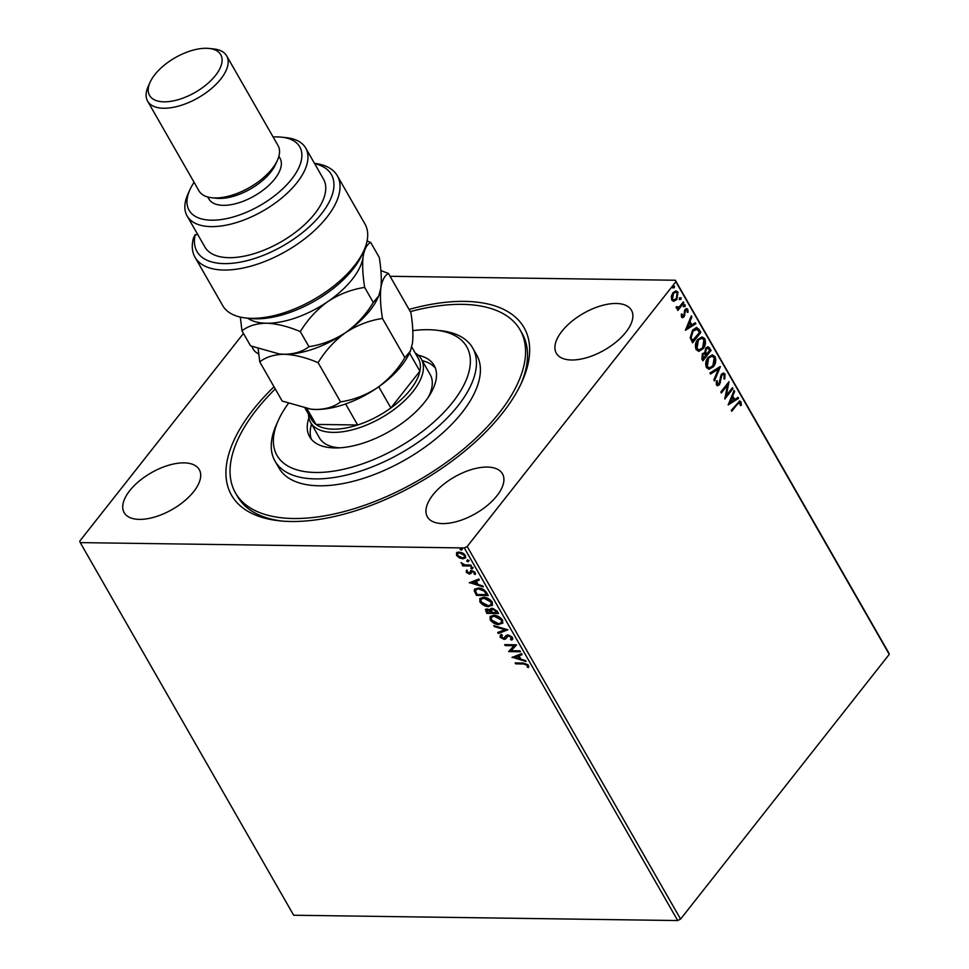 <?xml version="1.0" encoding="UTF-8"?>
<svg xmlns="http://www.w3.org/2000/svg" width="969" height="969" viewBox="0 0 969 969"><rect width="100%" height="100%" fill="white"/><g stroke="black" fill="none" stroke-linecap="round" stroke-linejoin="round"><path stroke-width="1.45" d="M409.051 309.426A168.558 82.28 150.2 0 1 521.916 381.931A168.558 82.28 150.2 0 1 502.463 413.157A168.558 82.28 150.2 0 1 279.435 520.813A168.558 82.28 150.2 0 1 253.151 409.705A168.558 82.28 150.2 0 1 274.009 386.764M410.299 311.618A163.991 80.052 150.2 0 1 502.124 313.108A163.991 80.052 150.2 0 1 520.111 329.932A163.991 80.052 150.2 0 1 438.303 468.015A163.991 80.052 150.2 0 1 253.478 509.755A163.991 80.052 150.2 0 1 235.491 492.942L237.466 496.382A163.991 80.052 -29.8 0 0 281.785 521.031M252.073 346.466A43.278 21.124 -29.8 0 0 253.127 349.046A43.278 21.124 -29.8 0 0 258.687 353.891M432.925 494.893A43.278 21.124 -29.8 0 0 427.377 516.84A43.278 21.124 -29.8 0 0 458.422 521.08A43.278 21.124 -29.8 0 0 496.94 495.777A43.278 21.124 -29.8 0 0 502.487 473.829A43.278 21.124 -29.8 0 0 471.443 469.577A43.278 21.124 -29.8 0 0 432.925 494.893M561.887 331.301A43.278 21.124 -29.8 0 0 556.339 353.249A43.278 21.124 -29.8 0 0 587.384 357.488A43.278 21.124 -29.8 0 0 625.889 332.185A43.278 21.124 -29.8 0 0 631.449 310.237A43.278 21.124 -29.8 0 0 600.392 305.986A43.278 21.124 -29.8 0 0 561.887 331.301M129.713 490.689A43.278 21.124 -29.8 0 0 124.165 512.637A43.278 21.124 -29.8 0 0 155.21 516.877A43.278 21.124 -29.8 0 0 193.727 491.574A43.278 21.124 -29.8 0 0 199.275 469.626A43.278 21.124 -29.8 0 0 168.231 465.374A43.278 21.124 -29.8 0 0 129.713 490.689M459.391 557.89L456.532 555.358L456.52 552.875L459.064 552.015L465.447 555.479L465.568 557.878L462.964 558.834L459.391 557.89L459.863 557.284L457.005 554.765L456.532 555.358M471.334 566.005L462.71 565.896L462.177 564.963L463.448 564.975L460.99 562.638L464.866 564.854L470.801 565.084L471.334 566.005M466.246 572.328L466.452 570.547L468.948 573.2L471.649 570.62L475.258 572.618L475.185 574.508L474.083 573.963L474.265 572.703L472.23 571.553L469.517 574.12L466.246 572.328L466.913 569.954M467.494 571.104L467.276 572.279M469.602 572.982L470.498 570.911M474.083 573.963L474.737 572.11L472.702 570.959L472.23 571.553M472.702 570.959L471.019 573.406M486.656 592.774L488.267 595.584L476.469 595.414L474.204 590.715L474.604 589.225L478.262 588.074C481.581 587.977 484.379 589.54 486.656 592.774M498.55 613.534L486.753 613.377L485.408 609.513L487.104 608.92L490.266 610.095L490.471 608.835L492.191 608.229L497.17 611.124L498.55 613.534M507.853 629.789L498.284 633.496L497.703 632.491L504.97 629.68L494.335 626.616L493.766 625.599L507.853 629.789M519.917 650.841L520.45 651.774L508.652 651.616L513.994 645.693L505.2 645.572L504.667 644.639L516.453 644.809L511.147 650.72L519.917 650.841M523.502 663.947L515.665 663.838L515.133 662.917L523.09 663.026L528.493 665.291L528.432 667.556L527.257 667.072L527.281 665.279L523.502 663.947L523.975 663.353L515.665 663.838M677.719 920.55L293.655 915.233L80.257 542.616L464.321 547.945L467.179 546.48L680.577 919.084L677.719 920.55L464.321 547.945M512.02 657.491L521.516 653.627L522.085 654.644L519.021 655.831L520.959 659.223L525.452 660.519L526.034 661.524L512.238 657.224M510.493 639.37L511.378 637.505L508.41 635.785L505.624 638.959L504.098 639.419L500.113 637.214L500.779 634.913L501.918 635.652L501.324 637.251L503.517 638.486L505.854 635.737L507.889 634.865L512.54 637.457L512.589 639.334L511.523 640.134L510.493 639.37L511.499 638.438M500.137 635.519L500.779 634.913M501.918 635.652L501.324 637.251M499.083 624.605C495.765 624.63 492.809 623.067 490.217 619.93L490.108 616.563L493.718 615.315C497.049 615.303 499.992 616.878 502.572 620.027L502.645 623.333L499.556 624.012C496.237 624.024 493.269 622.473 490.677 619.336L490.217 619.93M488.8 606.642C485.481 606.667 482.526 605.104 479.921 601.967L479.825 598.612L483.422 597.352C486.765 597.34 489.708 598.915 492.276 602.076L492.361 605.383L489.272 606.049C485.953 606.073 482.986 604.511 480.394 601.374L479.921 601.967M469.287 582.878L478.783 579.014L479.352 580.019L476.288 581.218L478.226 584.61L482.719 585.894L483.301 586.911L469.505 582.599M473.187 567.58L472.182 568.936L470.752 568.149L471.297 567.386L472.727 568.185L472.182 568.936L472.727 568.185M472.654 568.343L471.225 567.555L470.752 568.149L471.297 567.386M469.117 560.457L468.1 561.814L466.683 561.027L467.215 560.276L468.645 561.063L468.1 561.814L468.645 561.063M468.572 561.221L467.143 560.433L466.683 561.027L467.215 560.276M462.467 548.854L461.45 550.21L460.033 549.423L460.566 548.66L461.995 549.447L461.45 550.21L461.995 549.447M461.922 549.617L460.493 548.829L460.033 549.423L460.566 548.66M390.071 276.298L675.345 280.247L888.743 652.852L889.251 654.366L680.577 919.084M675.684 290.894L677.295 292.178L676.156 299.494L673.516 301.298L671.759 300.063L671.311 296.308L672.934 292.699L676.035 290.882L677.961 292.178L676.834 299.506L673.709 301.347M676.35 306.701L679.196 306.943L683.363 301.916L683.896 302.849L677.888 310.455L677.367 309.523L678.239 308.408L676.326 308.045L676.132 307.076L677.028 306.713L677.488 307.561M676.992 308.578L678.239 308.408L676.326 308.045M681.473 317.02L681.304 314.15L682.128 314.041L682.176 316.027L683.92 314.998L684.926 309.559L686.633 308.554L687.784 309.317L688.063 312.26L687.203 312.43L687.106 310.359L685.483 310.443L684.066 316.79L682.515 317.723L681.473 317.02M681.449 314.029L681.51 316.027L683.496 315.906M687.106 310.359L684.817 310.431L684.368 311.376L685.035 311.388M699.218 329.605L700.829 332.415L692.617 342.82L690.219 337.745L692.569 330.054L696.59 327.486L699.218 329.605L700.829 332.415M711.113 350.378L702.9 360.783L701.919 359.075L702.368 353.709L704.766 352.631L705.771 348.065L708.024 346.732L711.113 350.378L702.622 360.286M720.415 366.633L714.432 380.914L713.85 379.896L718.392 369.068L710.483 374.022L709.914 373.017L720.088 366.621M732.479 387.685L733.012 388.605L724.8 399.022L727.465 385.214L721.348 392.978L720.815 392.057L729.015 381.641L726.375 395.425L732.479 387.685M740.122 402.934L737.264 404.327L731.801 411.256L731.28 410.323L739.674 400.948L740.958 401.856L741.321 405.333L740.413 405.66L740.122 402.934L739.056 402.535M889.251 654.366L675.865 281.761L467.179 546.48M728.167 404.909L734.078 390.471L734.647 391.476L732.734 396.055L734.672 399.446L738.015 397.351L738.596 398.368L728.167 404.909M725.018 374.022L724.776 379.012L723.928 378.782L724.218 375.148L723.177 374.458L721.857 375.233L719.507 384.632L717.678 385.747L716.357 384.899L716.406 380.805L717.326 380.89L717.205 383.845L718.937 383.748L721.336 374.288L723.516 373.041L725.018 374.022L724.34 374.01L724.097 379M716.394 380.853L716.527 383.833L718.937 383.748M713.426 366.682L709.09 369.286L706.449 367.614C705.129 363.775 705.662 360.383 708.073 357.44L712.397 354.872L715.037 356.592C716.321 360.395 715.788 363.763 713.426 366.682L708.763 369.274M703.143 348.719L698.806 351.335L696.166 349.652C694.846 345.812 695.379 342.42 697.777 339.477L702.113 336.921L704.754 338.629C706.038 342.432 705.505 345.8 703.143 348.719L698.479 351.311M685.434 330.284L691.333 315.846L691.914 316.863L690.001 321.442L691.939 324.833L695.282 322.738L695.863 323.743L685.434 330.284M683.436 304.969L684.562 304.872L684.32 306.507L684.998 306.519L683.872 306.616L684.114 304.969L685.24 304.884L684.998 306.519L683.872 306.616M679.354 297.846L680.48 297.749L680.25 299.385L680.916 299.397L679.79 299.494L680.032 297.846L681.159 297.762L680.916 299.397L679.79 299.494M672.704 286.23L673.83 286.134L673.6 287.781L674.267 287.793L673.14 287.878L673.382 286.243L674.509 286.146L674.267 287.793L673.14 287.878M80.257 542.616L79.749 541.114L243.461 333.433M675.865 281.761L675.345 280.247M520.922 384.075A163.991 80.052 -29.8 0 0 522.085 333.384L520.111 329.932M739.444 402.922L736.597 404.315L731.522 410.747M739.323 400.984L740.958 401.856M740.28 401.844L740.643 405.321L741.321 405.333M733.787 391.137L734.647 391.476M733.981 391.476L732.055 396.042L732.734 396.055M732.055 396.042L734.672 399.446M737.518 397.665L738.596 398.368M737.918 398.356L728.203 404.448M732.116 397.52L729.439 402.305L733.606 400.124L732.116 397.52L730.105 402.317M732.092 388.169L733.012 388.605M732.334 388.605L724.836 398.114M721.057 392.481L727.465 385.214M728.325 382.525L725.696 395.413L726.375 395.425M722.813 374.506L721.857 375.233M721.178 375.221L720.548 376.553L721.227 376.553M720.548 376.553L719.81 382.561L720.476 382.561M719.81 382.561L718.828 384.62L719.507 384.632M718.828 384.62L717.326 385.698M716.648 380.878L717.326 380.89M716.527 383.833L718.259 383.736L716.527 383.833M723.177 373.065L724.34 374.01M719.616 366.924L714.044 380.223M710.301 373.707L718.392 369.068M712.045 354.884L715.037 356.592M714.359 356.58C715.655 360.383 715.11 363.75 712.748 366.67M711.67 356.301L707.927 358.36L706.595 366.488L709.114 367.82M708.593 358.373L707.273 366.5L709.453 367.845L712.893 365.749L714.214 357.694L712.033 356.277L707.927 358.36M706.595 366.488L707.273 366.5M707.673 346.769L709.732 347.956M709.054 347.944L710.434 350.366M707.358 348.222L705.626 348.985L704.996 352.304L706.013 354.375L709.732 350.512L707.709 348.174L706.292 348.997L705.662 352.316L706.68 354.388M703.918 353.855L702.234 354.618L702.537 358.772L705.844 355.453L704.269 353.806L702.913 354.63L703.215 358.784M701.992 357.815L702.658 357.827M702.234 354.618L702.913 354.63M704.996 352.304L705.662 352.316M705.626 348.985L706.292 348.997M701.762 336.933L704.754 338.629M704.075 338.629C705.359 342.432 704.826 345.788 702.464 348.707M701.386 338.338L697.644 340.398L696.311 348.537L698.819 349.87M698.31 340.41L696.977 348.537L699.17 349.894L702.61 347.798L703.93 339.731L701.75 338.326L697.644 340.398M696.311 348.537L696.977 348.537M700.151 332.403L692.326 342.323M696.251 327.51L698.54 329.593M696.578 329.327L692.423 330.974L690.606 337.248L692.254 340.822L699.448 332.549L697.244 329.339L695.851 329.012M690.606 337.248L692.932 340.834M692.423 330.974L693.101 330.986L691.285 337.248M697.244 329.339L693.101 330.986M691.054 316.524L691.914 316.863M691.248 316.851L689.322 321.429L690.001 321.442M689.322 321.429L691.939 324.833M694.785 323.04L695.863 323.743M695.185 323.731L685.471 329.835M689.383 322.907L686.694 327.692L690.873 325.499L689.383 322.907L687.372 327.704M681.51 316.027L682.83 315.894L681.51 316.027M686.282 308.59L687.784 309.317M687.106 309.305L687.384 312.248L688.063 312.26M686.427 310.346L684.817 310.431L686.427 310.346M684.368 311.376L684.32 313.157L684.986 313.169M684.32 313.157L684.138 315.313L684.817 315.325M684.138 315.313L683.387 316.79L684.066 316.79M683.387 316.79L682.2 317.675M684.32 306.507L683.193 306.604M682.975 302.413L683.896 302.849M683.218 302.837L677.61 309.947M676.483 307.246L677.125 307.609M680.25 299.385L679.124 299.482M677.295 292.178L677.961 292.178M676.156 299.494L676.834 299.506M675.454 292.226L672.789 293.607L671.82 299.118L673.552 299.966M673.467 293.619L672.498 299.13L673.879 300.002L676.301 298.573L677.234 293.123L675.793 292.19L672.789 293.607M671.82 299.118L672.498 299.13M673.6 287.781L672.474 287.878M528.735 666.89L527.257 667.072M527.73 666.466L527.935 665.291L527.463 665.885M527.935 665.291L527.281 665.279M527.754 664.686L523.975 663.353M521.891 654.305L519.021 655.831M525.537 660.652L512.831 656.994M519.529 658.811L520.002 658.217L518.512 655.613L514.83 657.454L519.529 658.811L518.04 656.207L514.83 657.454M520.099 651.168L508.652 651.616M505.2 645.572L513.994 645.693M516.538 644.954L511.147 650.72M512.758 639.043L511.523 640.134M511.995 639.54L511.147 638.91M510.966 638.777L511.378 637.505M511.85 636.912L508.882 635.192L508.41 635.785M508.882 635.192L506.896 636.996M506.097 638.365L504.098 639.419M504.57 638.825L500.585 636.621L500.113 637.214M500.585 636.621L501.239 634.32M502.378 635.058L501.797 636.657L502.378 635.058M505.237 636.815L504.728 637.941M505.709 636.221L506.084 635.482M507.441 629.547L498.284 633.496M498.756 632.902L498.369 632.236M494.335 626.616L494.808 626.022L505.43 629.075L504.97 629.68M490.677 619.336L490.362 616.284M502.863 623.031L499.556 624.012M501.627 622.352L501.845 619.445L494.711 615.642L491.634 616.95M494.238 616.236L491.368 617.217L491.392 619.906L498.55 623.673L501.421 622.667L501.373 620.039L494.238 616.236L494.711 615.642M498.199 612.929L486.753 613.377M487.225 612.783L485.711 609.235M490.774 608.568L490.266 610.095M493.185 608.556L491.453 610.591L492.422 612.529L496.806 612.59L496.673 610.93L493.185 608.556L491.913 609.986M491.453 610.591L491.877 609.319M489.357 609.513L486.656 610.167L487.661 609.852L486.886 611.5L487.431 612.456L491.21 612.517L487.661 609.852L488.134 609.259L487.346 610.906M491.21 612.517L491.683 611.923L490.302 610.046M491.416 611.439L490.944 612.045M496.673 610.93L496.201 611.524L492.724 609.15M496.806 612.59L496.201 611.524M480.394 601.374L480.079 598.321M492.567 605.068L489.272 606.049M491.344 604.39L491.562 601.495L484.427 597.691L481.351 598.999M483.955 598.285L481.084 599.266L481.108 601.943L488.267 605.71L491.138 604.704L491.089 602.088L483.955 598.285L484.427 597.691M487.916 594.978L476.469 595.414M476.942 594.821L474.677 590.121L474.204 590.715M474.677 590.121L474.858 588.946M479.255 588.401L475.888 589.915L475.597 591.223L477.148 594.506L486.523 594.639L486.995 594.033L484.694 590.545L479.255 588.401L476.167 589.649M484.694 590.545L484.234 591.151L478.795 588.995M486.523 594.639L484.234 591.151M479.158 579.692L476.288 581.218M482.804 586.039L470.086 582.381M476.796 584.186L477.257 583.592L475.779 581L472.097 582.841L476.796 584.186L475.307 581.594L472.097 582.841M469.953 572.061L470.958 570.317M475.549 573.854L474.568 573.382M474.556 573.369L474.737 572.11L474.277 573.733M472 571.165L471.685 572.146L472 571.165M471.152 573.248L469.517 574.12M469.989 573.527L466.719 571.734M471.225 567.555L471.77 566.792M470.982 565.399L462.71 565.896M467.143 560.433L467.688 559.67M457.005 554.765L456.993 552.282M465.75 557.563L462.964 558.834M463.436 558.229L459.863 557.284M464.623 556.872L464.866 554.874L463.618 553.553M462.734 553.02L460.069 552.354L457.865 553.384M459.609 552.948L457.586 553.662L457.586 555.37L462.443 557.902L464.454 557.199L464.393 555.467L459.609 552.948L460.069 552.354M460.493 548.829L461.038 548.066M288.362 403.455A109.327 53.368 -29.8 0 0 278.394 420.219A109.327 53.368 -29.8 0 0 288.992 466.634A109.327 53.368 -29.8 0 0 425.112 429.376A109.327 53.368 -29.8 0 0 454.764 335.54A109.327 53.368 -29.8 0 0 435.687 330.138A109.327 53.368 -29.8 0 0 412.818 330.647M435.687 330.138L440.314 330.635A113.882 55.596 150.2 0 1 460.19 336.255A113.882 55.596 150.2 0 1 472.678 347.932A113.882 55.596 150.2 0 1 415.858 443.826A113.882 55.596 150.2 0 1 287.514 472.811A113.882 55.596 150.2 0 1 275.026 461.135A113.882 55.596 150.2 0 1 276.48 424.47L278.394 420.219M415.216 353.019A63.772 31.129 150.2 0 1 421.297 359.039A63.772 31.129 150.2 0 1 413.109 391.391A63.772 31.129 150.2 0 1 356.362 428.686A63.772 31.129 150.2 0 1 310.601 422.436L319.491 437.952A63.772 31.129 -29.8 0 0 326.492 444.492A63.772 31.129 -29.8 0 0 339.707 447.823M428.455 396.987A63.772 31.129 -29.8 0 0 430.188 374.567L421.297 359.039M435.396 368.147A71.742 35.029 -29.8 0 0 429.231 363.242A71.742 35.029 -29.8 0 0 422.205 360.638M418.22 355.235A71.742 35.029 150.2 0 1 426.263 358.07A71.742 35.029 150.2 0 1 434.136 365.422A71.742 35.029 150.2 0 1 398.344 425.839A71.742 35.029 150.2 0 1 317.481 444.105A71.742 35.029 150.2 0 1 309.62 436.74A71.742 35.029 150.2 0 1 308.881 417.857M235.491 492.942A163.991 80.052 150.2 0 1 275.257 388.957M275.026 461.135L278.975 468.039A113.882 55.596 -29.8 0 0 291.463 479.716A113.882 55.596 -29.8 0 0 419.819 450.73A113.882 55.596 -29.8 0 0 476.627 354.836L472.678 347.932M311.521 424.034A71.742 35.029 -29.8 0 0 311.328 439.199M305.126 408.288L311.594 419.577A61.495 30.027 -29.8 0 0 315.991 424.41L357.658 424.991A61.495 30.027 -29.8 0 0 390.882 407.961A61.495 30.027 -29.8 0 0 410.444 389.635A61.495 30.027 -29.8 0 0 419.892 371.175A61.495 30.027 -29.8 0 0 418.329 358.445L411.764 346.987M378.746 386.764L390.882 407.961L419.892 371.175L409.499 353.031M306.943 408.615L315.991 424.41A61.495 30.027 -29.8 0 0 357.658 424.991L345.618 403.964M310.601 422.436A63.772 31.129 150.2 0 1 308.481 414.138M363.944 250.45L362.018 254.702A77.447 37.803 150.2 0 1 353.079 269.055A77.447 37.803 150.2 0 1 250.608 318.51L245.969 318.014A82.002 40.032 -29.8 0 0 354.472 265.651A82.002 40.032 -29.8 0 0 363.944 250.45A82.002 40.032 -29.8 0 0 364.986 224.057L337.321 175.752A82.002 40.032 150.2 0 1 286.061 251.237A82.002 40.032 150.2 0 1 195.011 257.257A82.002 40.032 150.2 0 1 193.449 238.047L195.205 234.655L197.833 234.692M195.011 257.257L222.676 305.562A82.002 40.032 -29.8 0 0 245.969 318.014M194.079 182.293A63.772 31.129 -29.8 0 0 189.9 189.718A63.772 31.129 -29.8 0 0 218.691 219.866A63.772 31.129 -29.8 0 0 291.596 179.204A63.772 31.129 -29.8 0 0 281.652 137.174A63.772 31.129 -29.8 0 0 273.137 137.004M281.652 137.174L286.291 137.671A68.327 33.358 150.2 0 1 305.707 148.051A68.327 33.358 150.2 0 1 296.938 182.705A68.327 33.358 150.2 0 1 236.133 222.664A68.327 33.358 150.2 0 1 187.114 215.966A68.327 33.358 150.2 0 1 187.986 193.97L189.9 189.718M147.603 101.139L198.972 190.845A45.555 22.239 -29.8 0 0 211.92 197.761L216.547 198.257A41.001 20.01 -29.8 0 0 270.799 172.07A41.001 20.01 -29.8 0 0 275.535 164.476L277.449 160.236A45.555 22.239 -29.8 0 0 278.03 145.568L226.661 55.863A45.555 22.239 150.2 0 1 220.823 78.974A45.555 22.239 150.2 0 1 180.282 105.609A45.555 22.239 150.2 0 1 147.603 101.139A45.555 22.239 150.2 0 1 148.184 86.483L150.098 82.232A41.001 20.01 -29.8 0 0 168.606 101.612A41.001 20.01 -29.8 0 0 215.481 75.473A41.001 20.01 -29.8 0 0 209.086 48.45A41.001 20.01 -29.8 0 0 154.834 74.637A41.001 20.01 -29.8 0 0 150.098 82.232M211.92 197.761A45.555 22.239 -29.8 0 0 272.192 168.679A45.555 22.239 -29.8 0 0 277.449 160.236M209.086 48.45L213.725 48.947A45.555 22.239 150.2 0 1 226.661 55.863M207.741 196.998L208.856 198.936A41.001 20.01 -29.8 0 0 238.265 202.957A41.001 20.01 -29.8 0 0 274.748 178.974A41.001 20.01 -29.8 0 0 280.005 158.177L278.902 156.239M187.114 215.966L204.895 247.01A68.327 33.358 -29.8 0 0 253.914 253.721A68.327 33.358 -29.8 0 0 314.731 213.761A68.327 33.358 -29.8 0 0 323.489 179.095L305.707 148.051M314.465 163.349A82.002 40.032 150.2 0 1 337.321 175.752M195.205 234.655A77.447 37.803 -29.8 0 0 285.189 244.563A77.447 37.803 -29.8 0 0 314.646 163.664M318.111 362.685C325.33 350.73 334.523 340.688 345.691 332.573C357.246 325.087 369.492 320.388 382.452 318.474C380.526 306.458 379.993 296.284 380.865 287.963C382.089 280.356 384.62 275.523 388.448 273.452L410.892 312.636C412.818 324.651 413.351 334.826 412.479 343.159L410.384 351.069L404.897 357.658C397.678 369.625 388.484 379.654 377.304 387.77C365.761 395.267 353.503 399.967 340.555 401.869C334.329 406.75 326.129 409.281 315.955 409.475L310.916 409.16L282.197 401.069L259.753 361.873C265.966 356.992 274.166 354.46 284.341 354.279C294.77 354.727 306.022 357.525 318.111 362.685L340.555 401.869M382.452 318.474L404.897 357.658M388.448 273.452L380.865 270.557M258.166 348.755L259.753 361.873M279.266 353.964A68.327 33.358 -29.8 0 0 279.629 354A68.327 33.358 -29.8 0 0 284.341 354.279A68.327 33.358 -29.8 0 0 345.691 332.573A68.327 33.358 -29.8 0 0 377.946 297.701L378.77 295.872L373.283 302.461C366.064 314.416 356.858 324.458 345.691 332.573C334.135 340.071 321.878 344.77 308.941 346.672C302.716 351.553 294.515 354.085 284.341 354.279L279.302 353.964L250.583 345.86L241.971 330.829C248.185 325.947 256.385 323.416 266.56 323.222A68.327 33.358 -29.8 0 0 327.91 301.516A68.327 33.358 -29.8 0 0 363.084 256.906A68.327 33.358 -29.8 0 0 363.242 252.013M310.879 409.16A68.327 33.358 -29.8 0 0 311.243 409.197A68.327 33.358 -29.8 0 0 315.955 409.475A68.327 33.358 -29.8 0 0 377.304 387.77A68.327 33.358 -29.8 0 0 409.56 352.898L410.384 351.069M247.664 318.195A68.327 33.358 -29.8 0 0 266.56 323.222C276.989 323.67 288.241 326.48 300.317 331.628C307.548 319.673 316.742 309.632 327.91 301.516C339.465 294.031 351.723 289.331 364.671 287.418C362.733 275.414 362.212 265.24 363.084 256.906C364.308 249.299 366.839 244.467 370.667 242.407L379.279 257.439C381.205 269.455 381.738 279.629 380.865 287.963L378.77 295.872M370.667 242.407L367.081 240.978M240.336 317.093L241.971 330.829M364.671 287.418L373.283 302.461M300.317 331.628L308.941 346.672M736.597 404.315L737.264 404.327M720.124 379.751L720.791 379.751M705.747 353.903L706.413 353.915M691.902 340.204L692.581 340.216M723.177 374.458L722.499 374.458M717.932 384.342L717.254 384.33M712.033 356.277L711.367 356.277M709.453 367.845L708.787 367.845M704.269 353.806L703.603 353.794M707.709 348.174L707.043 348.162M701.75 338.326L701.084 338.314M699.17 349.894L698.504 349.882M682.685 316.366L682.006 316.354M686.44 309.91L685.761 309.898M675.793 292.19L675.114 292.19M673.879 300.002L673.213 300.002M469.699 572.885L470.159 572.279"/></g></svg>
